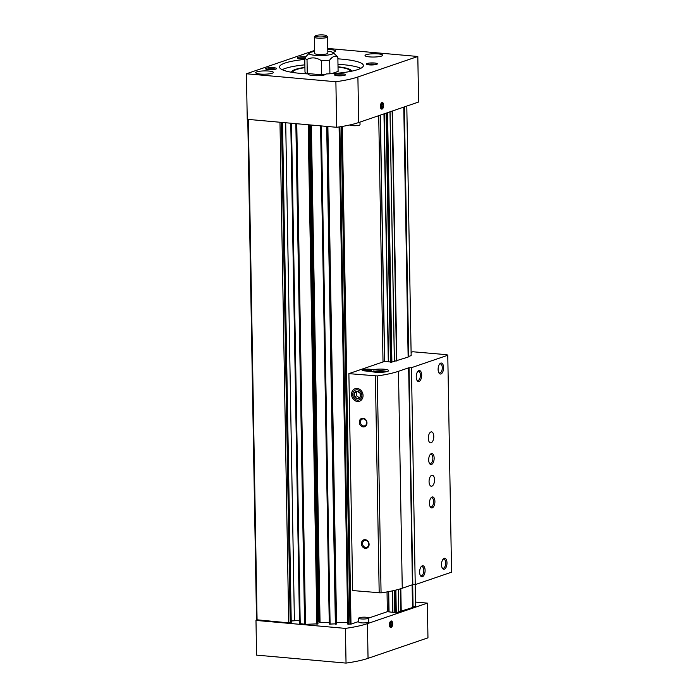 <?xml version="1.0" encoding="UTF-8"?>
<svg xmlns="http://www.w3.org/2000/svg" width="698" height="698" viewBox="0 0 698 698"><rect width="100%" height="100%" fill="white"/><g stroke="black" fill="none" stroke-linecap="round" stroke-linejoin="round"><path stroke-width="1.05" d="M299.808 623.619L305.497 624.317L317.974 623.846L309.258 124.855L317.974 623.838M256.663 619.772L288.71 622.86L291.092 622.258M347.761 624.099L339.088 126.949L347.761 624.099L350.998 624.125L358.763 621.473M329.281 624.125L320.583 125.858L329.281 624.125L336.453 623.803L327.772 126.504L336.453 623.82M394.806 612.696L394.422 590.421L394.806 612.696L395.67 612.809L395.277 590.22M403.819 107.091L408.138 357.079L391.299 362.262L386.945 112.867M395.67 612.809L412.509 607.565M412.544 607.112L415.537 606.178L415.162 584.619M398.776 611.893L398.384 589.417M394.806 612.574L392.922 612.329L392.546 590.84M368.64 618.088L387.373 611.675L392.922 612.329M336.427 622.415L347.735 622.398M317.93 621.595A3.316 0.611 -1 0 1 318.864 621.866L320.05 622.442L329.255 622.424M291.214 620.984L294.399 620.766A6.622 1.23 -1 0 1 299.459 620.801L299.608 620.81M387.373 611.675L387.032 591.921M383.019 361.957L378.717 115.685M396.272 612.765L395.879 590.072M391.901 362.218L387.547 112.657M408.173 356.565L411.157 355.631L406.803 106.07M314.571 51.504A12.145 2.251 -1 0 0 309.293 53.057A12.145 2.251 -1 0 0 315.208 55.343A12.145 2.251 -1 0 0 328.304 54.994A12.145 2.251 -1 0 0 333.138 52.647A12.145 2.251 -1 0 0 331.698 51.966A12.145 2.251 -1 0 0 327.816 51.277M304.747 57.908A16.56 3.071 -1 0 0 307.015 59.409C311.762 57.027 316.543 57.445 321.359 60.691L321.604 74.791L307.26 73.508A16.56 3.071 -1 0 1 304.991 72.007L304.747 57.908L309.293 53.057M321.359 60.691A16.56 3.071 -1 0 0 329.665 60.133C332.361 56.372 335.092 55.439 337.858 57.323A16.56 3.071 -1 0 0 337.553 56.756L333.138 52.647M331.498 73.691L338.102 71.423L337.858 57.323M329.91 73.779L329.665 60.133M321.604 74.791A16.56 3.071 -1 0 0 325.294 74.651M307.26 73.508L307.015 59.409M360.822 68.317A41.95 7.791 -1 0 0 337.98 64.277M304.86 64.853A41.95 7.791 -1 0 0 282.175 69.695M308.656 74.52L308.647 73.927A8.83 1.64 -1 0 0 308.507 74.224A8.83 1.64 -1 0 0 312.966 75.567A8.83 1.64 -1 0 0 326.167 73.953A41.95 7.791 -1 0 0 363.396 65.56A41.95 7.791 -1 0 0 337.884 58.85M304.773 59.426A41.95 7.791 -1 0 0 279.505 67.025A41.95 7.791 -1 0 0 308.647 73.927M327.763 48.45L417.814 56.477L418.608 102.03L358.693 122.534A70.655 13.122 179 0 1 336.689 127.298L247.24 119.323L246.438 73.77L314.554 50.457M417.814 56.477L357.899 76.981A70.655 13.122 179 0 1 335.886 81.745L336.689 127.298M335.886 81.745L246.438 73.77M382.076 109.08A3.316 1.623 95.1 0 0 383.621 104.656A3.316 1.623 95.1 0 0 381.352 103.016A3.316 1.623 95.1 0 0 380.864 108.469A3.316 1.623 95.1 0 0 382.076 109.08M304.756 58.711A5.523 1.021 179 0 1 297.392 58.074A5.523 1.021 179 0 1 299.59 57.009A5.523 1.021 179 0 1 305.541 56.852A5.523 1.021 179 0 1 305.576 56.852M374.564 63.003A5.523 1.021 179 0 1 377.252 64.042A5.523 1.021 179 0 1 371.851 64.966A5.523 1.021 179 0 1 366.415 64.225A5.523 1.021 179 0 1 368.614 63.16A5.523 1.021 179 0 1 374.564 63.003M342.831 73.866A5.523 1.021 179 0 1 345.519 74.904A5.523 1.021 179 0 1 340.118 75.829A5.523 1.021 179 0 1 334.682 75.087A5.523 1.021 179 0 1 336.881 74.023A5.523 1.021 179 0 1 342.831 73.866M273.808 67.715A5.523 1.021 179 0 1 276.495 68.744A5.523 1.021 179 0 1 271.086 69.669A5.523 1.021 179 0 1 265.659 68.936A5.523 1.021 179 0 1 267.849 67.872A5.523 1.021 179 0 1 273.808 67.715M260.136 74.049A8.83 1.64 -1 0 0 273.346 72.391A8.83 1.64 -1 0 0 264.481 70.908A8.83 1.64 -1 0 0 255.677 72.705A8.83 1.64 -1 0 0 260.136 74.049M369.486 56.887A8.83 1.64 -1 0 0 382.687 55.229A8.83 1.64 -1 0 0 373.831 53.746A8.83 1.64 -1 0 0 365.028 55.543A8.83 1.64 -1 0 0 369.486 56.887M332.684 52.341A8.83 1.64 -1 0 0 335.712 51.05A8.83 1.64 -1 0 0 327.781 49.549M351.522 71.222A29.979 5.567 -1 0 0 338.024 66.79M304.904 67.366A29.979 5.567 -1 0 0 291.572 72.269M318.183 36.863A5.523 1.021 -1 0 0 324.142 36.706A5.523 1.021 -1 0 0 326.341 35.633A5.523 1.021 -1 0 0 320.906 34.9A5.523 1.021 -1 0 0 315.496 35.825A5.523 1.021 -1 0 0 318.183 36.863M315.496 35.825L314.432 36.889A6.622 1.23 -1 0 0 314.318 37.125A6.622 1.23 -1 0 0 317.66 38.137A6.622 1.23 -1 0 0 327.563 36.898A6.622 1.23 -1 0 0 327.441 36.662L326.341 35.633M314.318 37.125L314.597 53.397A6.622 1.23 -1 0 0 317.939 54.4A6.622 1.23 -1 0 0 327.851 53.161L327.563 36.898M350.213 71.475A28.705 5.331 -1 0 0 350.248 71.213A28.705 5.331 -1 0 0 338.024 67.078M304.913 67.654A28.705 5.331 -1 0 0 292.846 72.217A28.705 5.331 -1 0 0 292.89 72.479M266.802 69.372A4.563 0.846 179 0 1 273.354 68.814A4.563 0.846 179 0 1 275.37 69.224M335.825 75.524A4.563 0.846 179 0 1 342.378 74.965A4.563 0.846 179 0 1 344.393 75.375M367.558 64.661A4.563 0.846 179 0 1 374.111 64.103A4.563 0.846 179 0 1 376.126 64.513M298.535 58.51A4.563 0.846 179 0 1 304.747 57.925M359.985 122.089L360.028 124.724A4.965 0.925 179 0 1 355.09 125.727A4.965 0.925 179 0 1 350.099 124.898M380.803 108.356A3.062 1.501 95.1 0 0 381.858 108.809A3.062 1.501 95.1 0 0 383.193 106.637A3.062 1.501 95.1 0 0 383.202 106.585M383.324 105.285A3.062 1.501 95.1 0 0 383.324 105.232A3.062 1.501 95.1 0 0 381.274 103.112M382.059 108.408A2.635 1.291 95.1 0 0 383.219 106.541A2.635 1.291 95.1 0 0 383.324 105.328A2.635 1.291 95.1 0 0 381.954 103.243A2.635 1.291 95.1 0 0 380.715 106.288A2.635 1.291 95.1 0 0 382.059 108.408M381.178 105.162L381.213 107.038L382.05 107.701L382.853 106.48L382.818 104.604L381.989 103.941L381.178 105.162M381.204 106.332L382.853 106.48M381.623 104.491L382.818 104.604M391.011 621.019A3.316 1.623 95.1 0 0 390.4 621.464A3.316 1.623 95.1 0 0 389.92 626.917A3.316 1.623 95.1 0 0 392.599 625.042A3.316 1.623 95.1 0 0 391.011 621.019M248.34 119.419L257.073 620.042L255.983 620.417L345.431 628.392A70.655 13.122 -1 0 0 367.445 623.628L427.359 603.124L415.467 602.06M255.983 620.417L256.585 655.125L346.034 663.1A70.655 13.122 -1 0 0 368.047 658.336L427.961 637.832L427.359 603.124M346.034 663.1L345.431 628.392M358.711 618.184L358.772 622.084A4.965 0.925 -1 0 0 361.285 622.843A4.965 0.925 -1 0 0 368.71 621.909L368.64 618.009A4.965 0.925 -1 0 0 363.658 617.172A4.965 0.925 -1 0 0 358.711 618.184A4.965 0.925 -1 0 0 361.215 618.934A4.965 0.925 -1 0 0 368.64 618.009M392.372 623.733A3.062 1.501 95.1 0 0 392.372 623.68A3.062 1.501 95.1 0 0 390.801 621.237A3.062 1.501 95.1 0 0 390.322 621.56M389.85 626.804A3.062 1.501 95.1 0 0 392.241 625.085A3.062 1.501 95.1 0 0 392.259 625.033M391.02 621.682A2.635 1.291 95.1 0 0 389.772 624.326A2.635 1.291 95.1 0 0 390.732 626.874A2.635 1.291 95.1 0 0 392.267 624.989A2.635 1.291 95.1 0 0 392.372 623.776A2.635 1.291 95.1 0 0 391.02 621.682M391.901 624.928L391.875 623.052L391.037 622.389L390.234 623.611L390.261 625.487L391.098 626.15L391.901 624.928L390.252 624.78M390.671 622.948L391.875 623.052M373.936 369.608A8.83 1.64 179 0 1 384.232 369.233A8.83 1.64 179 0 1 388.681 370.577A8.83 1.64 179 0 1 381.745 372.296A8.83 1.64 179 0 1 371.825 371.545L364.6 370.9A4.965 0.925 179 0 1 362.096 370.149A4.965 0.925 179 0 1 369.521 369.216L373.936 369.608L373.962 371.484M391.299 362.262L390.601 362.201L386.256 113.102M390.435 362.026L385.113 361.232L348.887 373.631L352.673 590.56L381.064 592.872A70.655 13.122 -1 0 0 402.257 588.231L412.439 584.741L415.231 584.619L451.562 572.177L447.776 355.256L446.947 354.715L412.797 351.757L411.105 352.342M365.185 539.694A4.415 3.76 71.1 0 1 368.623 546.499A4.415 3.76 71.1 0 1 361.983 545.906A4.415 3.76 71.1 0 1 365.185 539.694M363.065 418.215A4.415 3.76 71.1 0 1 366.502 425.021A4.415 3.76 71.1 0 1 359.863 424.428A4.415 3.76 71.1 0 1 363.065 418.215M357.411 401.463A6.622 5.645 -108.9 0 0 362.227 392.145A6.622 5.645 -108.9 0 0 352.263 391.264A6.622 5.645 -108.9 0 0 357.411 401.463M348.887 373.631L377.278 375.952A70.655 13.122 -1 0 0 398.471 371.301L408.653 367.82L411.445 367.689L447.776 355.256M412.823 584.776L409.037 367.855M412.439 584.741L408.653 367.82M431.704 475.321A5.523 2.705 95.1 0 0 429.069 481.096A5.523 2.705 95.1 0 0 431.312 486.244A5.523 2.705 95.1 0 0 434.496 480.983A5.523 2.705 95.1 0 0 432.289 475.242A5.523 2.705 95.1 0 0 431.704 475.321M430.945 431.94A5.523 2.705 95.1 0 0 428.31 437.707A5.523 2.705 95.1 0 0 430.553 442.855A5.523 2.705 95.1 0 0 433.737 437.602A5.523 2.705 95.1 0 0 431.53 431.861A5.523 2.705 95.1 0 0 430.945 431.94M419.062 381.448A5.523 2.705 -84.9 0 1 417.046 380.445A5.523 2.705 -84.9 0 1 417.858 371.345A5.523 2.705 -84.9 0 1 421.627 374.076A5.523 2.705 -84.9 0 1 419.062 381.448M431.512 464.475A5.523 2.705 -84.9 0 1 429.506 463.463A5.523 2.705 -84.9 0 1 430.317 454.372A5.523 2.705 -84.9 0 1 434.086 457.103A5.523 2.705 -84.9 0 1 431.512 464.475M432.271 507.856A5.523 2.705 -84.9 0 1 430.256 506.853A5.523 2.705 -84.9 0 1 431.067 497.753A5.523 2.705 -84.9 0 1 434.845 500.483A5.523 2.705 -84.9 0 1 432.271 507.856M422.465 576.679A5.523 2.705 -84.9 0 1 420.449 575.675A5.523 2.705 -84.9 0 1 421.26 566.575A5.523 2.705 -84.9 0 1 425.038 569.306A5.523 2.705 -84.9 0 1 422.465 576.679M444.347 569.193A5.523 2.705 -84.9 0 1 442.34 568.181A5.523 2.705 -84.9 0 1 443.151 559.089A5.523 2.705 -84.9 0 1 446.921 561.82A5.523 2.705 -84.9 0 1 444.347 569.193M440.944 373.962A5.523 2.705 -84.9 0 1 438.929 372.95A5.523 2.705 -84.9 0 1 439.74 363.85A5.523 2.705 -84.9 0 1 443.518 366.59A5.523 2.705 -84.9 0 1 440.944 373.962M415.231 584.619L411.445 367.689M394.405 361.346L390.042 111.802M390.444 362.157L386.09 113.155L390.601 362.201M373.395 371.729L371.973 371.598M376.013 372.27A3.979 0.742 179 0 1 375.969 372.235A3.979 0.742 179 0 1 377.557 371.467A3.979 0.742 179 0 1 381.841 371.353A3.979 0.742 179 0 1 383.778 372.104A3.979 0.742 179 0 1 383.743 372.139M377.958 372.366L377.95 371.598L381.771 371.528L381.789 372.296M373.151 371.903L373.151 371.912A6.84 1.274 179 0 1 373.151 371.903A6.84 1.274 179 0 1 383.263 370.865A6.84 1.274 179 0 1 386.587 371.676L386.587 371.676M368.701 369.495A3.316 0.611 179 0 1 370.193 370.21A3.316 0.611 179 0 1 367.069 370.673A3.316 0.611 179 0 1 363.937 370.315A3.316 0.611 179 0 1 364.941 369.626A3.316 0.611 179 0 1 368.701 369.495M369.251 369.312A4.415 0.82 179 0 1 371.476 369.984A4.415 0.82 179 0 1 367.078 370.882A4.415 0.82 179 0 1 362.646 370.141A4.415 0.82 179 0 1 369.251 369.312M363.492 418.896A3.577 3.045 71.1 0 1 366.607 422.046A3.577 3.045 71.1 0 1 364.714 425.797A3.577 3.045 71.1 0 1 360.674 423.398A3.577 3.045 71.1 0 1 362.402 419.027A3.577 3.045 71.1 0 1 363.492 418.896M365.612 540.374A3.577 3.045 71.1 0 1 368.727 543.524A3.577 3.045 71.1 0 1 366.834 547.276A3.577 3.045 71.1 0 1 362.794 544.876A3.577 3.045 71.1 0 1 364.522 540.505A3.577 3.045 71.1 0 1 365.612 540.374M439.417 364.277A4.563 2.234 -84.9 0 1 440.421 363.92A4.563 2.234 -84.9 0 1 442.279 368.178A4.563 2.234 -84.9 0 1 440.098 372.95A4.563 2.234 -84.9 0 1 439.609 373.011A4.563 2.234 -84.9 0 1 438.684 372.47M442.829 559.517A4.563 2.234 -84.9 0 1 443.832 559.15A4.563 2.234 -84.9 0 1 445.682 563.408A4.563 2.234 -84.9 0 1 443.5 568.181A4.563 2.234 -84.9 0 1 443.021 568.242A4.563 2.234 -84.9 0 1 442.096 567.701M420.938 567.003A4.563 2.234 -84.9 0 1 421.95 566.636A4.563 2.234 -84.9 0 1 423.799 570.894A4.563 2.234 -84.9 0 1 421.618 575.667A4.563 2.234 -84.9 0 1 421.138 575.728A4.563 2.234 -84.9 0 1 420.205 575.196M430.745 498.18A4.563 2.234 -84.9 0 1 431.757 497.814A4.563 2.234 -84.9 0 1 433.606 502.071A4.563 2.234 -84.9 0 1 431.425 506.844A4.563 2.234 -84.9 0 1 430.945 506.905A4.563 2.234 -84.9 0 1 430.012 506.373M429.985 454.799A4.563 2.234 -84.9 0 1 430.998 454.433A4.563 2.234 -84.9 0 1 432.847 458.691A4.563 2.234 -84.9 0 1 430.666 463.463A4.563 2.234 -84.9 0 1 430.186 463.524A4.563 2.234 -84.9 0 1 429.261 462.983M417.535 371.772A4.563 2.234 -84.9 0 1 418.538 371.406A4.563 2.234 -84.9 0 1 420.388 375.664A4.563 2.234 -84.9 0 1 418.215 380.436A4.563 2.234 -84.9 0 1 417.727 380.497A4.563 2.234 -84.9 0 1 416.802 379.965M360.142 393.34A3.822 3.254 -108.9 0 0 357.236 391.203A3.822 3.254 -108.9 0 0 354.392 392.826A3.822 3.254 -108.9 0 0 354.453 396.577A3.822 3.254 -108.9 0 0 357.367 398.715A3.822 3.254 -108.9 0 0 360.212 397.092A3.822 3.254 -108.9 0 0 360.142 393.34L357.236 391.203L354.392 392.826L354.453 396.577L357.367 398.715L360.212 397.092L360.142 393.34M361.878 395.365A5.27 4.485 -108.9 0 0 354.933 390.269A5.27 4.485 -108.9 0 0 355.09 399.239A5.27 4.485 -108.9 0 0 361.878 395.365M359.2 397.703L356.643 395.836L356.582 392.075L354.392 392.826M356.582 392.075L357.673 391.456M356.643 395.836L354.453 396.577M304.59 624.282L295.847 123.659M300.219 623.89L291.476 123.267M288.71 622.86L279.977 122.246M349.951 624.248L341.261 126.6M348.572 624.248L339.891 126.818M335.372 624.274L326.681 126.408M330.093 624.282L321.394 125.937M316.892 624.3L308.176 124.759M305.497 624.317L296.763 123.738M394.972 612.748L394.588 590.377M412.509 607.626L412.117 584.854M408.138 357.079L403.776 107.108M401.219 611.492L400.818 588.702M396.839 360.945L392.477 110.973M350.998 624.125L342.308 126.425M290.22 622.764L281.486 122.377M291.092 622.459L282.367 122.455M294.399 620.766L285.7 122.752M299.459 620.801L290.778 123.206M317.843 624.134L309.127 124.837M318.864 621.866L310.191 124.933M319.658 622.389L310.976 125.003M320.05 622.442L311.369 125.038M336.323 624.108L327.641 126.495M336.523 622.415L327.868 126.513M388.926 611.701L388.577 591.634M384.554 361.424L380.262 115.153M389.048 611.71L388.69 591.616M384.677 361.381L380.375 115.109M392.669 612.312L392.302 590.892M388.297 361.765L383.97 113.879M388.55 361.782L384.223 113.8M398.733 611.928L398.34 589.426M394.361 361.381L389.999 111.82M400.879 611.527L400.478 588.807M396.499 360.979L392.136 111.087M412.954 607.042L412.57 584.758M408.583 356.495L404.229 106.951M413.076 607.016L412.693 584.767M408.705 356.469L404.351 106.907M357.899 76.981L358.693 122.534M368.047 658.336L367.445 623.628M379.189 592.925L375.402 375.995M381.064 592.872L377.278 375.952M402.257 588.231L398.471 371.301M256.524 619.876L247.781 119.375M291.241 622.354L282.516 122.473M299.66 623.724L290.926 123.214M412.553 607.592L412.16 584.837M371.476 369.984L371.502 371.519"/></g></svg>
